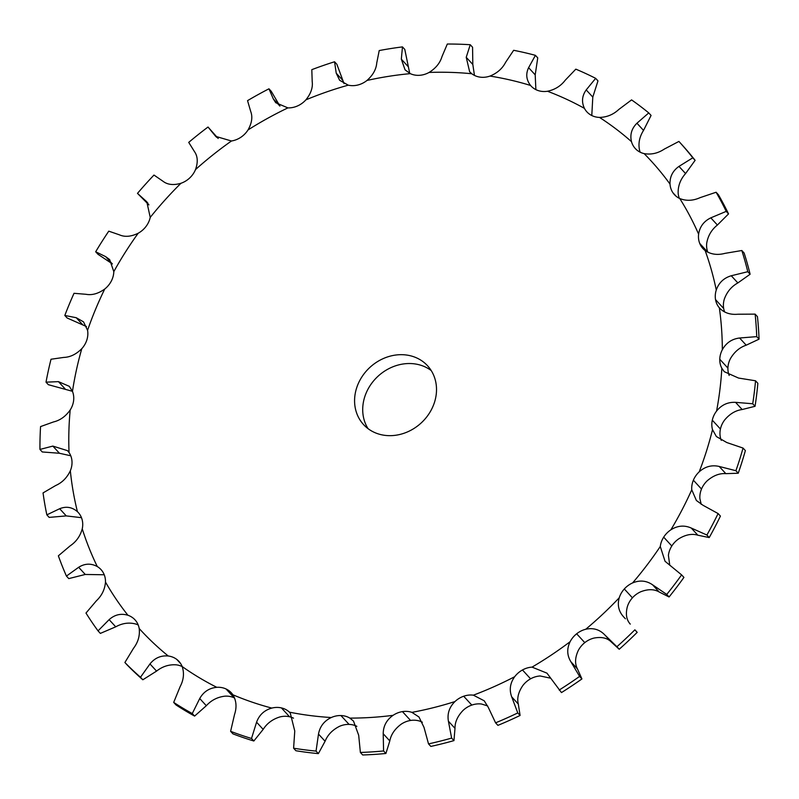 <?xml version="1.0" encoding="UTF-8"?>
<svg xmlns="http://www.w3.org/2000/svg" width="799" height="799" viewBox="0 0 799 799"><rect width="100%" height="100%" fill="white"/><g stroke="black" fill="none" stroke-linecap="round" stroke-linejoin="round"><path stroke-width="1.2" d="M168.259 655.999C160.879 655.32 154.786 657.967 149.972 663.939L140.494 677.252L142.821 679.779L156.564 671.11C162.527 666.406 169.138 664.319 176.379 664.848A21.733 18.896 137.4 0 1 182.192 666.586A21.733 18.896 137.4 0 0 178.956 661.392A21.733 18.896 137.4 0 0 176.769 659.405L176.769 659.405A21.733 18.896 137.4 0 0 168.259 655.999A346.656 301.493 137.4 0 1 139.196 628.513A21.733 18.896 137.4 0 0 135.411 620.294L135.411 620.294A21.733 18.896 137.4 0 0 134.981 619.814A21.733 18.896 137.4 0 0 127.93 615.26A346.656 301.493 137.4 0 1 105.478 582.052A21.733 18.896 137.4 0 0 103.451 573.043L103.451 573.043A21.733 18.896 137.4 0 0 101.004 569.577A21.733 18.896 137.4 0 0 97.288 566.551A346.656 301.493 137.4 0 1 82.247 528.838A21.733 18.896 137.4 0 0 82.047 519.37L82.047 519.37A21.733 18.896 137.4 0 0 78.252 512.509A21.733 18.896 137.4 0 0 77.413 511.66A346.656 301.493 137.4 0 1 70.332 470.781A21.733 18.896 137.4 0 0 71.98 461.203L71.98 461.203A21.733 18.896 137.4 0 0 69.044 452.554A346.656 301.493 137.4 0 1 70.182 409.997A21.733 18.896 137.4 0 0 73.608 400.649L73.608 400.649A21.733 18.896 137.4 0 0 72.469 391.37A346.656 301.493 137.4 0 1 81.788 348.684A21.733 18.896 137.4 0 0 86.871 339.895L86.871 339.895A21.733 18.896 137.4 0 0 87.57 330.327A346.656 301.493 137.4 0 1 104.729 289.038A21.733 18.896 137.4 0 0 111.281 281.138A21.733 18.896 137.4 0 0 111.291 281.138A21.733 18.896 137.4 0 0 113.808 271.63A346.656 301.493 137.4 0 1 138.187 233.238A21.733 18.896 137.4 0 0 145.977 226.507L145.977 226.507A21.733 18.896 137.4 0 0 150.232 217.388A346.656 301.493 137.4 0 1 180.944 183.281A21.733 18.896 137.4 0 0 189.693 177.977A21.733 18.896 137.4 0 1 189.693 177.977A21.733 18.896 137.4 0 0 195.515 169.578A346.656 301.493 137.4 0 1 231.46 140.994A21.733 18.896 137.4 0 0 240.839 137.288A21.733 18.896 137.4 0 1 240.839 137.288A21.733 18.896 137.4 0 0 248.03 129.927A346.656 301.493 137.4 0 1 287.91 107.885A21.733 18.896 137.4 0 0 297.588 105.917L297.588 105.917A21.733 18.896 137.4 0 0 305.877 99.855A346.656 301.493 137.4 0 1 348.244 85.163A21.733 18.896 137.4 0 0 357.872 85.004L357.872 85.004A21.733 18.896 137.4 0 0 366.971 80.459A346.656 301.493 137.4 0 1 410.287 73.638A21.733 18.896 137.4 0 0 419.525 75.306L419.525 75.306A21.733 18.896 137.4 0 0 429.093 72.439A346.656 301.493 137.4 0 1 471.8 73.748A21.733 18.896 137.4 0 0 480.299 77.163L480.299 77.163A21.733 18.896 137.4 0 0 489.997 76.075A346.656 301.493 137.4 0 1 530.556 85.463A21.733 18.896 137.4 0 0 531.005 85.972A21.733 18.896 137.4 0 0 538.017 90.517L538.017 90.517A21.733 18.896 137.4 0 0 547.495 91.256A346.656 301.493 137.4 0 1 584.439 108.374A21.733 18.896 137.4 0 0 586.895 111.87A21.733 18.896 137.4 0 0 590.591 114.876L590.591 114.876A21.733 18.896 137.4 0 0 599.5 117.413A346.656 301.493 137.4 0 1 631.49 141.653A21.733 18.896 137.4 0 0 635.295 148.544A21.733 18.896 137.4 0 0 636.104 149.373L636.104 149.373A21.733 18.896 137.4 0 0 644.134 153.608A346.656 301.493 137.4 0 1 670.011 184.09A21.733 18.896 137.4 0 0 672.928 192.749L672.928 192.749A21.733 18.896 137.4 0 0 674.446 194.666A21.733 18.896 137.4 0 0 679.779 198.542A346.656 301.493 137.4 0 1 698.616 234.157A21.733 18.896 137.4 0 0 699.734 243.445L699.734 243.445A21.733 18.896 137.4 0 0 702.94 248.559A21.733 18.896 137.4 0 0 705.157 250.576A346.656 301.493 137.4 0 1 716.264 290.047A21.733 18.896 137.4 0 0 715.534 299.615L715.534 299.615A21.733 18.896 137.4 0 0 719.35 307.835A346.656 301.493 137.4 0 1 722.326 349.732A21.733 18.896 137.4 0 0 719.779 359.25L719.779 359.25A21.733 18.896 137.4 0 0 721.827 368.249A346.656 301.493 137.4 0 1 716.573 411.066A21.733 18.896 137.4 0 0 712.299 420.174L712.299 420.174A21.733 18.896 137.4 0 0 712.518 429.642L716.383 436.544L726.79 442.536L743.05 448.069L745.377 450.596A380.334 330.776 137.4 0 1 741.981 461.952A380.334 330.776 137.4 0 1 738.236 473.238L725.832 473.647C719.569 473.178 713.407 475.525 707.345 480.668A21.733 18.896 137.4 0 0 701.502 489.048L701.502 489.048A21.733 18.896 137.4 0 0 699.884 498.636L701.222 504.349M743.05 448.069A380.334 330.776 137.4 0 1 739.664 459.425A380.334 330.776 137.4 0 1 735.909 470.711L738.236 473.238M721.287 440.369L720.648 438.491A21.733 18.896 137.4 0 1 720.428 429.023L720.428 429.023A21.733 18.896 137.4 0 1 724.703 419.914C729.797 413.862 735.619 410.406 742.151 409.527L755.045 406.301A380.334 330.776 137.4 0 0 757.861 383.31L755.544 380.783A380.334 330.776 137.4 0 1 752.718 403.765L755.045 406.301M623.49 616.718L623.689 616.938C618.666 611.425 617.188 605.033 619.245 597.762A21.733 18.896 137.4 0 1 624.309 588.973A21.733 18.896 137.4 0 1 632.608 582.92C639.779 579.954 646.441 580.583 652.603 584.828L666.746 594.436A380.334 330.776 137.4 0 0 681.607 574.88L665.048 561.288L660.284 546.506A21.733 18.896 137.4 0 1 663.689 537.148A21.733 18.896 137.4 0 1 670.89 529.807C677.562 525.592 684.344 525.003 691.255 528.039L706.905 535.04A380.334 330.776 137.4 0 0 718.101 513.557L703.09 505.328L696.398 500.504L691.754 489.787A21.733 18.896 137.4 0 1 693.372 480.199L693.372 480.199A21.733 18.896 137.4 0 1 699.215 471.819C705.147 466.526 711.819 464.738 719.24 466.466L735.909 470.711M216.799 687.32A346.656 301.493 137.4 0 1 182.172 666.546C184.399 673.148 183.7 679.879 180.085 686.75L173.693 702.401A380.334 330.776 137.4 0 0 192.279 713.557L199.73 698.536C203.545 691.784 209.238 688.049 216.799 687.32A21.733 18.896 137.4 0 1 226.037 688.968L226.037 688.968A21.733 18.896 137.4 0 1 231.33 692.823A21.733 18.896 137.4 0 1 232.869 694.77C236.404 700.643 236.943 707.265 234.497 714.656L230.611 731.325L232.928 733.852A380.334 330.776 137.4 0 0 253.832 741.003L263.171 729.387C267.006 723.335 272.589 719.19 279.92 716.933A21.733 18.896 137.4 0 1 289.558 716.763A21.733 18.896 137.4 0 1 293.513 718.171M230.611 731.325A380.334 330.776 137.4 0 0 251.515 738.476L256.579 722.206C259.256 714.895 264.329 710.191 271.8 708.084A21.733 18.896 137.4 0 1 281.428 707.914L281.428 707.914A21.733 18.896 137.4 0 1 289.448 712.169L290.227 712.968L294.761 731.035L293.603 748.204L295.92 750.74A380.334 330.776 137.4 0 0 318.372 753.617L325.083 741.262C327.65 734.9 332.424 729.936 339.395 726.381A21.733 18.896 137.4 0 1 349.073 724.403A21.733 18.896 137.4 0 1 356.863 726.341M293.603 748.204A380.334 330.776 137.4 0 0 316.054 751.09L318.491 734.081C319.9 726.461 324.164 720.938 331.265 717.532A21.733 18.896 137.4 0 1 340.943 715.554L340.943 715.554A21.733 18.896 137.4 0 1 349.852 718.101L353.528 721.117L358.691 735.31L360.379 752.448L362.696 754.975A380.334 330.776 137.4 0 0 385.897 753.487L389.802 740.923C391.031 734.491 394.826 728.918 401.188 724.184A21.733 18.896 137.4 0 1 410.566 720.458A21.733 18.896 137.4 0 1 420.034 721.217L422.371 722.216M360.379 752.448A380.334 330.776 137.4 0 0 383.58 750.96L383.21 733.742C383.28 726.051 386.566 719.919 393.068 715.335A21.733 18.896 137.4 0 1 402.436 711.609L402.436 711.609A21.733 18.896 137.4 0 1 411.914 712.368L418.976 717.003L423.989 727.32L428.524 743.889L430.851 746.416A380.334 330.776 137.4 0 0 453.952 740.613L455.001 728.368C454.871 722.136 457.567 716.144 463.07 710.411A21.733 18.896 137.4 0 1 471.81 705.088A21.733 18.896 137.4 0 1 481.507 704.019L487.66 705.926M428.524 743.889A380.334 330.776 137.4 0 0 451.635 738.086L448.409 721.197C447.12 713.697 449.298 707.155 454.951 701.562A21.733 18.896 137.4 0 1 463.68 696.239A21.733 18.896 137.4 0 1 463.68 696.229A21.733 18.896 137.4 0 1 473.378 695.17L484.234 700.813L488.279 707.365L495.59 722.835L497.917 725.362A380.334 330.776 137.4 0 0 520.089 715.455L518.311 704.069C516.843 698.276 518.351 692.104 522.816 685.572A21.733 18.896 137.4 0 1 530.586 678.83A21.733 18.896 137.4 0 1 530.586 678.82A21.733 18.896 137.4 0 1 540.164 675.974L550.571 678.181M495.59 722.835A380.334 330.776 137.4 0 0 517.772 712.928L511.72 696.888C509.103 689.837 510.092 683.105 514.686 676.713A21.733 18.896 137.4 0 1 522.466 669.971L522.466 669.971A21.733 18.896 137.4 0 1 532.034 667.125L546.955 673.148L561.467 692.583A380.334 330.776 137.4 0 0 581.922 678.93L577.447 668.893C574.731 663.769 574.99 657.647 578.246 650.546A21.733 18.896 137.4 0 1 584.788 642.636A21.733 18.896 137.4 0 1 593.887 638.101C601.427 636.623 607.23 637.912 611.285 641.987L619.215 649.257A380.334 330.776 137.4 0 0 637.193 632.349L634.875 629.822A380.334 330.776 137.4 0 1 616.898 646.731L619.215 649.257M559.15 690.056A380.334 330.776 137.4 0 0 579.595 676.403L570.856 661.712C566.98 655.33 566.731 648.658 570.116 641.697A21.733 18.896 137.4 0 1 576.658 633.787L576.658 633.787A21.733 18.896 137.4 0 1 585.757 629.252C593.168 627.624 599.48 629.472 604.693 634.806L616.898 646.731M624.309 588.973L632.428 597.822A21.733 18.896 137.4 0 1 640.738 591.769C648.039 588.953 654.191 589.033 659.195 592.009L669.073 596.963A380.334 330.776 137.4 0 0 683.924 577.407L681.607 574.88M663.689 537.148L671.809 545.997A21.733 18.896 137.4 0 1 679.02 538.656C685.822 534.591 692.094 533.442 697.847 535.21L709.222 537.567A380.334 330.776 137.4 0 0 720.428 516.084L718.101 513.557M408.129 355.285A43.466 37.803 137.4 0 1 427.565 365.772A43.466 37.803 137.4 0 1 421.123 423.011A43.466 37.803 137.4 0 1 363.535 424.569A43.466 37.803 137.4 0 1 361.837 376.978A43.466 37.803 137.4 0 1 408.129 355.285M671.809 546.007A21.733 18.896 137.4 0 1 671.809 545.997A21.733 18.896 137.4 0 0 668.413 555.355L669.742 565.223M632.428 597.822L632.428 597.822A21.733 18.896 137.4 0 0 627.375 606.611C625.447 614.031 626.416 619.864 630.281 624.119M584.788 642.636L576.658 633.787M471.81 705.088L463.68 696.229M410.566 720.458L402.436 711.609M349.073 724.403L340.943 715.554M289.558 716.763L281.428 707.914M192.279 713.557L194.596 716.084L206.322 705.717C211.296 700.224 217.498 697.048 224.918 696.169A21.733 18.896 137.4 0 1 234.157 697.817L234.157 697.817A21.733 18.896 137.4 0 1 234.576 698.016M127.93 615.26C120.999 613.183 114.726 614.651 109.123 619.644L98.037 630.87L100.364 633.397L115.715 626.825C122.477 623.09 129.258 622.181 136.06 624.109A21.733 18.896 137.4 0 1 138.217 624.998M640.189 152.21A21.733 18.896 137.4 0 1 639.609 150.502C638.081 143.63 639.39 136.929 643.535 130.407L651.075 115.436L648.748 112.909L636.943 123.226L643.535 130.407M679.34 198.322A21.733 18.896 137.4 0 1 678.141 192.939C678.011 185.708 680.498 179.246 685.572 173.563L695.12 160.329A380.334 330.776 137.4 0 0 681.227 143.96L678.91 141.433A380.334 330.776 137.4 0 1 692.803 157.803L695.12 160.329M707.834 252.224A21.733 18.896 137.4 0 1 706.745 243.016C708.044 235.675 711.589 229.683 717.402 225.028L728.538 213.902A380.334 330.776 137.4 0 0 718.431 194.776L716.104 192.249A380.334 330.776 137.4 0 1 726.221 211.375L728.538 213.902M724.653 311.99A21.733 18.896 137.4 0 1 723.664 308.464L723.664 308.464A21.733 18.896 137.4 0 1 724.393 298.896C727.07 291.735 731.554 286.422 737.857 282.936L750.111 274.237A380.334 330.776 137.4 0 0 744.149 253.043L741.822 250.516A380.334 330.776 137.4 0 1 747.784 271.71L750.111 274.237M729.187 375.46A21.733 18.896 137.4 0 1 727.909 368.099L727.909 368.099A21.733 18.896 137.4 0 1 730.446 358.591C734.411 351.86 739.664 347.395 746.206 345.188L759.05 339.156A380.334 330.776 137.4 0 0 757.452 316.654L755.125 314.127A380.334 330.776 137.4 0 1 756.733 336.629L759.05 339.156M431.23 370.566A43.466 37.803 -42.6 0 0 416.249 364.134A43.466 37.803 -42.6 0 0 371.925 383.001A43.466 37.803 -42.6 0 0 368.009 428.614M716.573 411.066C721.537 404.873 727.869 401.967 735.559 402.346L752.718 403.765M721.827 368.249L724.274 371.695L738.546 378.057L755.544 380.783M623.689 616.938L625.417 618.796M722.326 349.732C726.151 342.861 731.914 338.946 739.614 338.007L756.733 336.629M719.739 308.284L719.35 307.835C724.014 312.799 730.206 314.936 737.926 314.227L755.125 314.127M716.264 290.047C718.81 282.746 723.804 277.972 731.265 275.755L747.784 271.71M705.157 250.576C710.84 254.422 717.442 255.35 724.963 253.363L741.822 250.516M698.616 234.157C699.784 226.686 703.839 221.243 710.81 217.847L726.221 211.375M679.779 198.542C686.271 201.128 693.053 200.829 700.124 197.643L716.104 192.249M670.011 184.09C669.752 176.709 672.748 170.806 678.98 166.392L692.803 157.803M644.134 153.608C651.195 154.846 657.917 153.338 664.299 149.093L678.91 141.433M631.49 141.653C629.812 134.632 631.639 128.489 636.943 123.226M599.5 117.413C606.87 117.243 613.302 114.597 618.796 109.473L631.58 99.895A380.334 330.776 137.4 0 1 648.748 112.909M584.439 108.374C581.412 101.962 582.002 95.81 586.206 89.917L595.654 78.342L597.972 80.869L592.798 97.098L591.789 115.535M547.495 91.256C554.906 89.688 560.828 86.002 565.253 80.2L575.819 69.153A380.334 330.776 137.4 0 1 595.654 78.342M530.556 85.463C526.281 79.89 525.632 73.967 528.608 67.675L535.42 55.341L537.747 57.868L535.2 74.856L535.879 89.628M489.997 76.075C497.188 73.158 502.381 68.584 505.597 62.352L513.647 50.297A380.334 330.776 137.4 0 1 535.42 55.341M471.8 73.748L469.652 71.79L466.226 57.298L470.251 44.724L472.569 47.261L472.818 64.479L474.456 75.396M429.093 72.439C435.785 68.275 440.089 62.981 441.997 56.559L447.32 44.025A380.334 330.776 137.4 0 1 470.251 44.724M139.196 628.513C140.025 635.605 138.127 642.216 133.483 648.339L124.894 662.501L127.211 665.028A380.334 330.776 137.4 0 0 142.821 679.779M140.494 677.252A380.334 330.776 137.4 0 1 124.894 662.501M410.287 73.638L405.083 69.863L401.318 59.156L402.476 46.901L404.793 49.428L409.727 73.368M366.971 80.459C372.933 75.206 376.189 69.393 376.738 63.031L379.215 50.557A380.334 330.776 137.4 0 1 402.476 46.901M105.478 582.052C104.889 589.372 101.853 595.625 96.379 600.808L85.982 613.043A380.334 330.776 137.4 0 0 98.037 630.87M97.288 566.551C91.036 563.175 84.824 563.415 78.662 567.28L66.437 576.079L68.764 578.606L85.253 574.461L104.24 574.771M348.244 85.163L339.645 80.29L336.229 73.198L334.561 61.773L336.878 64.3L344.039 83.615M305.877 99.855C310.891 93.693 312.998 87.59 312.199 81.538L311.81 69.663A380.334 330.776 137.4 0 1 334.561 61.773M82.247 528.838C80.25 536.109 76.205 541.792 70.122 545.877L58.367 555.824A380.334 330.776 137.4 0 0 66.437 576.079M77.413 511.66C72.08 507.085 66.167 506.097 59.665 508.723L46.841 514.856L49.158 517.392L66.257 515.904L81.478 517.682M287.91 107.885L275.735 102.721L273.318 98.906L268.953 88.809L271.27 91.336L279.91 106.087M248.03 129.927C251.905 123.076 252.794 116.904 250.696 111.411L247.54 100.644A380.334 330.776 137.4 0 1 268.953 88.809M70.332 470.781C67.006 477.762 62.112 482.676 55.65 485.532L43.046 492.913A380.334 330.776 137.4 0 0 46.841 514.856M69.044 452.554L67.555 450.676L52.854 446.092L39.95 449.428L42.267 451.964L59.446 453.263L70.751 455.78M231.46 140.994L215.68 136.369L208.02 127.031L218.187 138.487M195.515 169.578C198.112 162.287 197.762 156.284 194.447 151.57L188.724 142.382A380.334 330.776 137.4 0 1 208.02 127.031M70.182 409.997C65.628 416.419 60.075 420.404 53.493 421.942L40.559 426.586A380.334 330.776 137.4 0 0 39.95 449.428M72.469 391.37L69.323 386.336L58.447 381.642L46.012 382.162L48.34 384.689L72.439 391.3M180.944 183.281C173.493 185.448 167.48 184.759 162.936 181.213L153.977 175.061A380.334 330.776 137.4 0 0 137.488 193.378L148.924 204.894M150.232 217.388L146.796 201.787L137.488 193.378M81.788 348.684C76.185 354.307 70.162 357.223 63.73 357.423L51.016 359.24A380.334 330.776 137.4 0 0 46.012 382.162M87.57 330.327L83.515 321.857L76.255 317.722L64.819 315.465L67.146 317.992L86.482 326.561M138.187 233.238C131.106 236.694 124.854 237.233 119.45 234.846L108.774 231.161A380.334 330.776 137.4 0 0 95.68 251.775L98.007 254.302L112.399 263.91M113.808 271.63L109.653 259.575L105.628 256.619L95.68 251.775M104.729 289.038C98.267 293.672 92.025 295.42 85.982 294.292L74.027 293.303A380.334 330.776 137.4 0 0 64.819 315.465M194.596 716.084A380.334 330.776 137.4 0 1 176.01 704.938L173.693 702.401M706.905 535.04L709.222 537.567M666.746 594.436L669.073 596.963M634.875 629.822L637.193 632.349M579.595 676.403L581.922 678.93M517.772 712.928L520.089 715.455M451.635 738.086L453.952 740.613M383.58 750.96L385.897 753.487M316.054 751.09L318.372 753.617M251.515 738.476L253.832 741.003M712.518 429.642A346.656 301.493 137.4 0 1 706.556 450.856A346.656 301.493 137.4 0 1 699.215 471.819M712.299 420.174L720.428 429.023M271.8 708.084A346.656 301.493 137.4 0 1 232.869 694.77M331.265 717.532A346.656 301.493 137.4 0 1 289.448 712.169M393.068 715.335A346.656 301.493 137.4 0 1 349.852 718.101M454.951 701.562A346.656 301.493 137.4 0 1 411.914 712.368M514.686 676.713A346.656 301.493 137.4 0 1 473.378 695.17M570.116 641.697A346.656 301.493 137.4 0 1 532.034 667.125M619.245 597.762A346.656 301.493 137.4 0 1 585.757 629.252M660.284 546.506A346.656 301.493 137.4 0 1 632.608 582.92M691.754 489.787A346.656 301.493 137.4 0 1 670.89 529.807M719.24 466.466L725.832 473.647M735.559 402.346L742.151 409.527M693.372 480.199L701.502 489.048M691.255 528.039L697.847 535.21M652.603 584.828L659.195 592.009M719.779 359.25L727.909 368.099M604.693 634.806L611.285 641.987M570.856 661.712L577.447 668.893M739.614 338.007L746.206 345.188M715.534 299.615L723.664 308.464M522.466 669.971L530.586 678.82M511.72 696.888L518.311 704.069M731.265 275.755L737.857 282.936M699.734 243.445L707.774 252.194M448.409 721.197L455.001 728.368M710.81 217.847L717.402 225.028M672.928 192.749L676.224 196.334M383.21 733.742L389.802 740.923M678.98 166.392L685.572 173.563M318.491 734.081L325.083 741.262M256.579 722.206L263.171 729.387M586.206 89.917L592.798 97.098M226.037 688.968L234.157 697.817M199.73 698.536L206.322 705.717M528.608 67.675L535.2 74.856M176.769 659.405L180.754 663.749M149.972 663.939L156.564 671.11M466.226 57.298L472.818 64.479M109.123 619.644L115.715 626.825M401.318 59.156L407.909 66.337M78.662 567.28L85.253 574.461M336.229 73.198L342.821 80.379M59.665 508.723L66.257 515.904M273.318 98.906L279.52 105.658M52.854 446.092L59.446 453.263M214.841 135.351L216.649 137.318M58.447 381.642L65.039 388.823M145.508 200.569L147.935 203.206M76.255 317.722L82.846 324.893M105.628 256.619L112.22 263.8"/></g></svg>
